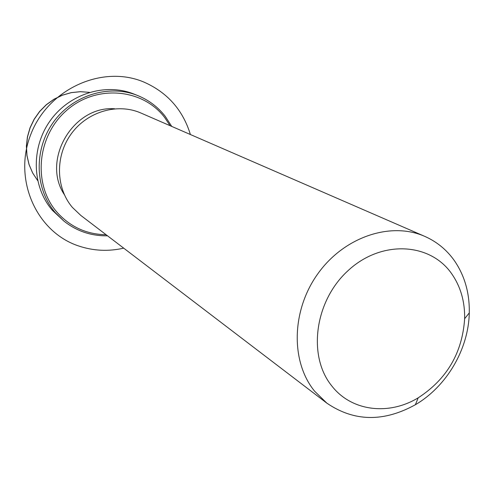 <?xml version="1.0" encoding="UTF-8"?>
<svg xmlns="http://www.w3.org/2000/svg" width="494" height="494" viewBox="0 0 494 494"><rect width="100%" height="100%" fill="white"/><g stroke="black" fill="none" stroke-linecap="round" stroke-linejoin="round"><path stroke-width="0.74" d="M64.319 194.599C41.268 160 73.254 105.518 114.694 108.785M326.867 403.16L80.8 215.421L72.383 207.406C55.729 187.881 55.056 155.931 71.309 133.763C87.432 111.496 117.646 102.771 140.913 113.021L424.778 236.379C436.807 241.708 446.662 249.785 454.356 260.616C464.687 275.652 469.664 293.084 469.281 312.9C468.596 349.11 446.662 386.475 415.38 404.722C383.622 422.253 354.118 421.734 326.867 403.16L314.622 391.211C290.515 361.744 291.398 310.535 317.821 273.8C344.04 236.916 390.742 221.287 424.778 236.379M331.875 386.042C307.361 356.137 314.629 300.976 348.072 270.626C381.158 239.812 430.027 242.363 451.744 273.824C460.649 286.693 464.947 301.655 464.638 318.716C462.353 352.833 446.872 379.207 418.19 397.831C388.741 415.738 351.555 411.335 331.875 386.042M107.513 235.805C91.229 236.089 76.706 231.186 63.936 221.102L52.327 210.265C32.036 186.726 30.721 148.181 49.974 121.036C69.086 93.792 105.438 82.51 133.991 94.07L137.653 95.533C148.694 100.023 157.876 106.932 165.206 116.275L171.727 126.415M106.105 234.73C86.431 234.378 70.006 226.808 56.822 212.012C32.536 184.194 36.982 135.609 66.943 110.131C96.552 84.233 142.599 88.469 164.607 117.43L170.103 125.711M63.936 221.102L55.322 212.686C34.895 188.98 33.586 150.127 53 122.753C72.266 95.274 108.902 83.887 137.653 95.533M190.406 134.529C182.817 109.847 167.275 92.341 143.779 82.023C102.486 64.523 48.276 88.741 30.85 134.263C12.788 179.55 36.5 232.131 78.725 246C93.422 250.909 108.414 251.625 123.704 248.155M37.649 180.551L32.678 172.98L29.084 164.57L26.985 155.567L26.448 146.255L27.51 136.9L30.134 127.804L34.24 119.245L39.711 111.483L46.374 104.759L54.025 99.282L62.417 95.206L71.303 92.65L80.398 91.693L89.433 92.341L80.374 91.674L71.247 92.625L62.343 95.169L53.932 99.245L46.282 104.722L39.619 111.44L34.154 119.196L30.048 127.748L27.429 136.838L26.373 146.193L26.917 155.517L29.035 164.533L32.647 172.968L37.655 180.569M464.638 318.716L469.281 312.9M418.19 397.831L415.38 404.722"/></g></svg>
